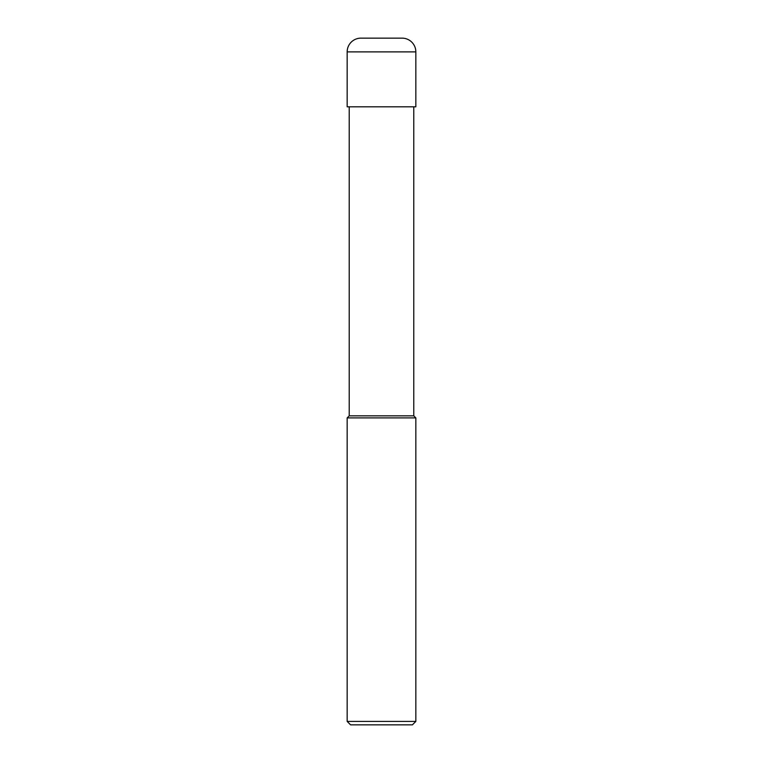 <?xml version="1.0" encoding="UTF-8"?>
<svg xmlns="http://www.w3.org/2000/svg" width="763" height="763" viewBox="0 0 763 763"><rect width="100%" height="100%" fill="white"/><g stroke="black" fill="none" stroke-linecap="round" stroke-linejoin="round"><path stroke-width="1.14" d="M347.165 721.416L350.599 724.85L412.401 724.85L415.835 721.416L415.835 417.895L347.165 417.895L347.165 721.416L415.835 721.416M347.165 417.895L349.225 415.835L349.225 106.82M413.775 106.82L413.775 415.835L415.835 417.895M413.775 415.835L349.225 415.835L413.775 415.835M415.835 106.82L415.835 51.884A13.734 13.734 0 0 0 402.101 38.15L360.899 38.15A13.734 13.734 0 0 0 347.165 51.884L347.165 106.82L415.835 106.82M347.165 51.884L415.835 51.884"/></g></svg>

